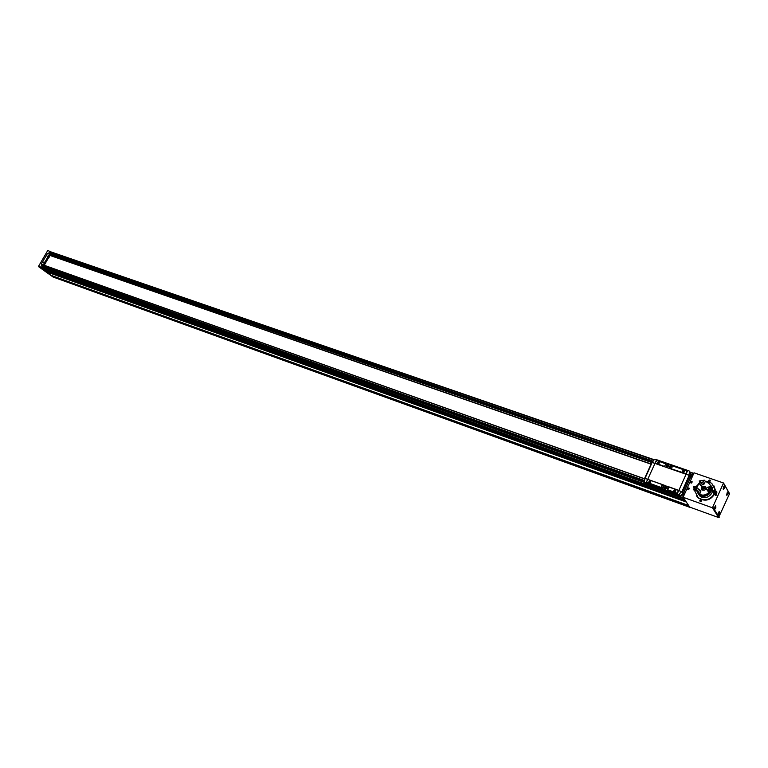 <?xml version="1.0" encoding="UTF-8"?>
<svg xmlns="http://www.w3.org/2000/svg" width="768" height="768" viewBox="0 0 768 768"><rect width="100%" height="100%" fill="white"/><g stroke="black" fill="none" stroke-linecap="round" stroke-linejoin="round"><path stroke-width="1.15" d="M696.211 490.205L694.819 491.059L698.237 497.741C704.861 501.398 710.218 500.054 714.326 493.709L714.566 494.093C710.458 500.438 705.101 501.782 698.486 498.125L696.336 495.715M706.138 481.891L706.848 481.2L711.744 483.293L715.306 490.042L713.952 485.875M700.042 482.515L695.674 487.018L696.346 487.738M44.496 262.138L43.91 262.915L43.565 262.224L44.477 262.33M44.314 262.147L43.872 262.627M44.093 262.838L43.718 262.31L44.477 262.214M47.77 256.666L47.222 256.291L47.971 256.33M688.397 488.362L688.973 489.043L688.022 489.187L688.397 488.362L688.195 489.254M687.773 488.621C689.261 489.149 689.261 489.149 687.773 488.621M691.354 481.718L691.93 482.4L690.989 482.554L691.354 481.718L691.152 482.611M690.73 481.987C692.227 482.506 692.227 482.506 690.73 481.987M52.608 276.307L53.155 277.046M46.406 271.421L51.686 275.981L689.011 506.016L689.75 507.11L718.589 517.536L729.562 493.67L723.677 483.264M44.045 270.106L45.254 271.008M644.525 482.419L42.134 267.091L41.626 268.378L43.814 270.029M718.234 513.59L718.771 512.678M718.781 512.573L718.608 513.734M723.782 486.95L723.542 488.285L724.032 486.778M726.95 493.718L727.517 492.518L726.95 493.718M714.931 507.101L714.682 508.435L715.171 506.918M50.899 275.309L688.531 505.507L688.906 506.198L51.677 275.971M683.126 497.29L712.435 507.782L723.523 482.995L694.042 472.819L683.126 497.29L689.011 506.016M686.17 501.802L688.531 505.507M685.622 501.168L45.216 270.989L685.632 501.178M683.76 498.221L685.699 501.11M43.805 270.019L684.874 500.227L43.795 270.019M689.386 506.563L689.808 507.13M51.11 251.952L654.23 459.725L50.803 252.106L50.342 253.018L653.04 461.213L50.342 253.018M44.141 265.354L644.755 478.992L652.224 462.307L654.432 459.494L656.573 459.696L654.912 463.344L689.914 475.536L690.72 476.794L683.318 493.382L681.763 491.683L678.605 494.592L679.68 496.176L680.496 495.965L682.762 493.19M683.578 492.797L684.912 493.277M43.085 265.363L42.73 266.112L644.448 480.672L42.73 266.112M714.797 491.798C718.771 489.158 715.69 496.147 714.797 491.798M695.77 489.283C694.618 490.8 693.85 490.675 693.475 488.909L695.722 488.938M715.306 490.042L713.683 493.142M693.648 486.797C696.787 484.704 694.32 490.243 693.648 486.797M708.701 480.509C711.859 478.397 709.402 483.946 708.701 480.509M699.811 500.582C702.97 498.48 700.502 504.067 699.811 500.582M714.989 494.294C718.176 492.182 715.709 497.779 714.989 494.294M687.466 488.467C690.912 486.163 688.195 492.25 687.466 488.467M690.422 481.834C693.869 479.53 691.162 485.597 690.422 481.834M49.747 253.997L651.84 462.48L49.622 254.141M49.997 255.293L651.158 463.968M690.365 477.581L691.709 478.051M49.968 255.331L651.139 464.035M690.346 477.648L691.68 478.109M50.256 254.17L50.621 253.114M42.643 267.274L43.027 266.218M44.189 265.267L644.611 478.79M683.635 492.672L684.97 493.142L683.626 492.682M44.189 265.277L644.621 478.81M49.92 255.427L651.072 464.17M690.278 477.782L691.622 478.253M45.283 263.75L45.658 263.261M48.778 257.731L49.162 257.251M710.717 485.885L711.917 487.181M698.515 494.669L697.891 493.056M697.325 491.971L699.811 495.994C706.934 502.08 717.686 490.579 710.102 484.982L709.987 484.896M702.682 487.824L705.274 488.563M715.066 489.658C713.107 490.627 712.771 491.923 714.058 493.526L714.326 493.709M696.355 487.651L695.674 487.018M52.733 276.768L38.4 266.544L47.789 250.435L50.909 251.99M43.958 265.67L43.162 265.066L49.546 254.093L50.342 254.698L43.958 265.67L42.019 264.701L40.512 267.293L41.53 268.109M50.851 251.894L49.565 254.102M43.027 265.344L41.472 268.022M49.901 251.155L48.422 253.699M45.475 271.085L46.234 271.661M42.019 264.701L41.366 264.442M38.438 266.554L40.512 267.293M49.546 254.093L47.414 253.574L41.242 264.163L43.162 265.066M47.069 256.205L48.01 256.09L47.414 256.896L47.069 256.205M690.672 481.987C692.342 482.573 692.342 482.573 690.672 481.987M687.715 488.63C689.376 489.216 689.376 489.216 687.715 488.63M49.114 256.8L48.518 257.827M44.074 262.848L44.304 262.262M45.619 262.819L45.024 263.846M693.85 486.922L695.078 486.614L694.051 487.728L693.85 486.922M700.013 500.707L701.251 500.4L700.224 501.523L700.013 500.707M715.2 494.41L716.458 494.112L715.402 495.226L715.2 494.41M708.912 480.624L710.16 480.326L709.104 481.43L708.912 480.624M693.706 489.043L695.27 488.65L693.965 490.07L693.706 489.043M715.037 491.933L716.63 491.549C717.149 492.787 716.698 493.267 715.286 492.97L715.037 491.933M665.904 487.69L666.451 487.306L666.682 488.15M666.221 487.805L666.614 488.304L665.856 488.621L665.376 487.507M665.76 488.006L665.77 488.592M667.478 465.437L668.026 465.043L668.246 465.888M667.795 465.542L668.323 465.725L667.43 466.349L666.95 465.254M667.334 465.734L667.354 466.32M688.915 475.2L689.635 471.61L689.184 470.938L656.573 459.696M668.899 466.08L668.544 464.554C666.48 464.16 665.827 464.87 666.566 466.685L668.899 466.08M668.995 468.086L686.074 473.664L686.698 470.803L670.32 465.158L669.072 468.125L685.747 473.894L687.014 471.072M655.171 463.229L664.483 466.541L665.885 463.728M651.936 462.269L644.534 478.56L651.936 462.269L654.912 463.344M652.262 462.499L688.954 475.248M681.763 491.683L645.091 478.406L644.275 481.853L645.648 483.955L654.643 487.21M654.47 486.557L669.101 491.942L670.262 493.018L654.845 487.498L654.365 486.826L654.854 486.634L679.68 496.176M42.134 267.091L678.605 494.592M667.334 488.362L666.95 486.797C664.867 486.413 664.224 487.142 665.002 488.966L667.334 488.362M667.603 489.744L676.8 493.114L677.606 492.768L678.518 490.358M646.714 482.237L663.139 488.237L664.55 485.386M681.792 491.741L683.318 493.382M690.269 476.074L690.653 473.222L689.616 471.408M682.502 470.957C686.4 468.336 683.328 475.19 682.502 470.957M669.974 466.627L671.837 466.157C672.422 467.597 671.904 468.163 670.262 467.846L669.974 466.627M646.944 482.39L663.091 488.16L664.474 485.29L647.952 479.405L646.637 481.67L647.002 482.467M648.922 481.507C652.752 478.925 649.67 485.731 648.922 481.507M661.286 485.914L663.13 485.434C663.744 486.883 663.235 487.45 661.584 487.162L661.286 485.914M655.123 462.95L664.435 466.454L665.875 463.92L656.861 460.531L655.123 462.95M657.6 462.355C661.43 459.773 658.368 466.531 657.6 462.355M667.699 489.802L676.752 493.037L677.558 492.691L678.442 490.253L669.014 486.893L667.757 489.878M673.805 490.368C677.702 487.757 674.611 494.659 673.805 490.368M670.118 467.702L670.118 466.838L672.125 466.502M661.45 487.027L661.421 486.115L663.408 485.76M682.742 471.091L684.298 470.698L682.982 472.099L682.742 471.091M657.83 462.49L659.357 462.096L658.07 463.488L657.83 462.49M674.035 490.502L675.581 490.109L674.294 491.539L674.035 490.502M649.152 481.642L650.659 481.238L649.402 482.659L649.152 481.642M656.429 487.728L655.248 487.171L656.429 487.728M669.302 492.326L668.102 491.77L669.302 492.326M668.16 491.779L669.206 492.25M655.306 487.181L656.342 487.651M668.746 466.051L668.429 464.717C666.634 464.371 666.058 464.986 666.71 466.57L668.746 466.051M666.49 466.339L668.784 466.099L668.688 464.995M668.822 464.861L668.554 464.573C666.787 464.074 666.038 464.678 666.298 466.397M667.642 465.677L667.862 465.178M667.181 488.323L666.845 486.95C665.03 486.624 664.464 487.258 665.146 488.861L667.181 488.323M664.925 488.63L667.219 488.381L667.104 487.238M667.238 487.094L666.97 486.816C665.174 486.326 664.426 486.95 664.733 488.698M666.067 487.93L666.298 487.421M699.898 483.754L701.405 486.067M709.968 484.867C715.776 490.704 705.619 500.064 699.35 494.65L697.315 491.942M711.11 486.653L712.426 491.933M702.653 497.376L700.32 496.166L698.41 493.747M700.762 482.17L699.341 482.947L703.622 488.285M703.43 487.968L704.918 488.102C705.6 489.744 705.014 490.368 703.142 489.994L703.046 488.256L702.989 489.84M710.515 485.77C714.845 491.789 705.11 499.507 699.427 494.563L697.882 492.826M710.285 485.405C714.768 491.405 704.986 499.277 699.254 494.294L697.555 492.278M710.89 489.782C709.45 494.314 706.291 496.07 701.414 495.072M699.859 483.782L699.341 482.947M710.035 484.982C714.442 491.002 704.669 498.806 698.966 493.834L697.392 492.058M704.16 480.451L708.432 483.11C715.574 488.371 705.446 499.2 698.736 493.478L696.931 491.27M696.307 488.918L698.957 483.235L702.384 487.469L701.731 489.811M702.278 486.403L705.158 486.538C706.397 489.523 705.322 490.675 701.933 489.994L701.885 486.691M699.677 489.936L698.102 488.746L700.915 491.05L699.715 494.122L696.941 491.28M705.235 481.68L703.757 484.637L702.893 482.093L700.915 482.4L702.067 484.282L703.709 484.032M701.731 483.744L699.562 481.238M709.939 487.152L710.822 488.208L708.826 492.72L708.029 491.261M707.77 490.848L706.31 488.909L707.347 487.306L706.31 488.909M702.768 487.19L705.85 487.507M703.046 488.256L702.384 487.469M702.672 487.469L701.482 486.01M703.757 484.637L702.336 484.858L702.067 484.282M701.242 482.957L702.883 482.698M704.323 480.182L699.178 480.989L704.525 480.509M709.91 486.72L707.962 491.328L709.958 486.797L709.315 486.835L707.654 490.579L707.914 491.242M710.122 487.056L708.115 491.578M707.347 487.306L709.315 486.835M707.654 490.579L706.579 489.043M699.302 490.166L698.698 491.971L696.096 488.89L698.102 488.746M696.096 488.89L697.853 492.086L696.365 490.445M698.698 491.971L698.784 492.653L697.795 492.01M698.784 492.653L697.853 492.086M698.995 492.605L696.47 490.608M698.995 492.979L699.715 494.122M703.824 480.413L702.893 482.093M700.915 482.4L699.562 481.085M718.848 511.958L717.946 514.666M724.09 486.038L723.197 488.755M727.238 492.403C728.141 492.557 727.958 493.315 726.701 494.698L726.643 494.112M715.229 506.189L714.326 508.915M41.626 268.378L683.75 498.566M50.918 275.405L688.522 505.632M50.803 252.106L654 460.003M690.317 472.522L693.658 473.674M50.323 252.931L653.107 461.117M690.557 474.048L693.101 474.931M42.71 266.016L644.467 480.557M682.147 493.997L684.259 494.746M712.435 507.782L718.589 517.536M713.069 507.523L719.222 517.277M726.758 495.274C727.171 489.149 729.763 493.584 726.758 495.274M723.254 489.331C723.658 483.12 726.317 487.651 723.254 489.331M717.994 515.242C718.378 509.165 721.056 513.446 717.994 515.242M714.384 509.501C714.758 503.338 717.504 507.715 714.384 509.501M723.648 483.494L729.562 493.67M41.587 267.955L683.53 497.885M52.464 276.566L689.309 506.794M53.05 277.018L689.606 507.235M690.029 472.07L693.792 473.366L690.019 472.051M49.69 254.026L651.811 462.547M690.298 475.872L692.362 476.582M42.067 267.12L644.592 482.506M680.909 495.485L683.51 496.416M52.464 276.47L689.338 506.659M690.547 474.173L693.053 475.037L690.547 474.173M50.669 253.469L652.752 461.587M690.49 474.634L692.861 475.459M690.307 475.814L692.381 476.534L690.307 475.805M682.07 494.083L684.211 494.851L682.07 494.093M43.056 266.554L644.381 481.114M681.773 494.458L684.029 495.264M680.957 495.437L683.539 496.358L680.966 495.427M50.909 275.366L688.522 505.584M50.88 275.27L688.522 505.459M46.253 271.776L686.15 501.955M46.243 271.632L686.131 501.744M715.584 505.805L714.422 509.424M715.555 506.938L715.488 506.189M714.49 509.002L714.998 508.493M719.184 511.584L718.032 515.155M719.155 512.678L719.088 511.958M718.099 514.742L718.589 514.253M724.435 485.654L723.293 489.254M724.416 486.768L724.339 486.029M723.36 488.842L723.869 488.333M727.93 491.635L726.682 494.496M727.901 492.72L727.834 492.01M726.854 494.784L727.344 494.304M687.734 470.419L686.074 474.125M644.669 482.467L645.821 484.051M678.835 490.32L677.155 494.054M647.693 479.251L646.032 482.928M654.95 463.392L647.741 479.27M686.102 474.173L678.874 490.339M689.29 475.142L681.859 491.76M689.914 475.536L682.493 492.154M689.635 471.61L690.653 473.222M679.44 494.41L680.496 495.965M700.915 491.05L700.042 490.022M53.107 277.037L689.635 507.264M715.69 505.814L715.162 506.294M719.29 511.594L718.79 512.035M724.55 485.654L724.022 486.134M728.035 491.645L727.536 492.086M47.789 250.435L38.4 266.544M695.27 488.65L695.587 489.13M716.63 491.549L716.957 492.077M699.35 494.65L700.32 496.166M698.006 492.336L698.966 493.834M705.158 486.538L705.648 487.325M700.013 481.392L701.04 483.043M706.435 488.966L707.395 490.512"/></g></svg>
